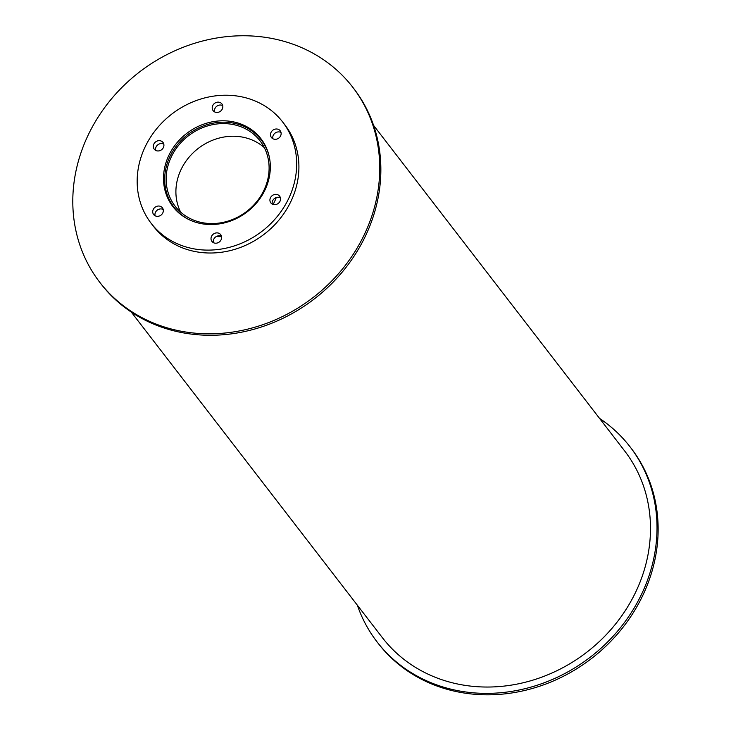 <?xml version="1.0" encoding="UTF-8"?>
<svg xmlns="http://www.w3.org/2000/svg" width="731" height="731" viewBox="0 0 731 731"><rect width="100%" height="100%" fill="white"/><g stroke="black" fill="none" stroke-linecap="round" stroke-linejoin="round"><path stroke-width="1.1" d="M264.33 147.644A53.582 47.734 -37.6 0 0 183.024 165.8A53.582 47.734 -37.6 0 0 180.667 212.154M173.265 153.135A53.582 47.734 142.4 0 1 260.044 140.855A53.582 47.734 142.4 0 1 246.767 211.378A53.582 47.734 142.4 0 1 175.193 206.288A53.582 47.734 142.4 0 1 173.265 153.135M269.392 157.366A55.09 49.087 -37.6 0 0 261.241 139.932A55.09 49.087 -37.6 0 0 172.013 152.56A55.09 49.087 -37.6 0 0 173.996 207.211A55.09 49.087 -37.6 0 0 188.79 219.528M169.903 200.842A55.593 49.534 -37.6 0 0 174.042 208.033M262.027 140.188A55.593 49.534 -37.6 0 0 256.115 134.358M170.899 151.463A55.593 49.534 142.4 0 1 260.94 138.716A55.593 49.534 142.4 0 1 247.169 211.889A55.593 49.534 142.4 0 1 172.9 206.617A55.593 49.534 142.4 0 1 170.899 151.463M281.006 132.457A5.537 4.934 -37.6 0 0 273.476 134.933A5.537 4.934 -37.6 0 0 272.864 138.735M271.238 132.037A5.537 4.934 142.4 0 1 280.201 130.767A5.537 4.934 142.4 0 1 278.831 138.058A5.537 4.934 142.4 0 1 271.439 137.529A5.537 4.934 142.4 0 1 271.238 132.037M280.412 197.836A5.537 4.934 -37.6 0 0 272.873 200.312A5.537 4.934 -37.6 0 0 272.27 204.113M270.644 197.416A5.537 4.934 142.4 0 1 279.607 196.146A5.537 4.934 142.4 0 1 278.237 203.428A5.537 4.934 142.4 0 1 270.845 202.907A5.537 4.934 142.4 0 1 270.644 197.416M221.511 236.351A5.537 4.934 -37.6 0 0 213.973 238.827A5.537 4.934 -37.6 0 0 213.37 242.628M211.743 235.93A5.537 4.934 142.4 0 1 220.707 234.66A5.537 4.934 142.4 0 1 219.337 241.952A5.537 4.934 142.4 0 1 211.935 241.422A5.537 4.934 142.4 0 1 211.743 235.93M163.205 209.486A5.537 4.934 -37.6 0 0 155.666 211.963A5.537 4.934 -37.6 0 0 155.063 215.764M153.437 209.075A5.537 4.934 142.4 0 1 162.401 207.805A5.537 4.934 142.4 0 1 161.03 215.088A5.537 4.934 142.4 0 1 153.638 214.558A5.537 4.934 142.4 0 1 153.437 209.075M163.799 144.117A5.537 4.934 -37.6 0 0 156.27 146.584A5.537 4.934 -37.6 0 0 155.666 150.394M154.04 143.696A5.537 4.934 142.4 0 1 162.995 142.426A5.537 4.934 142.4 0 1 161.624 149.709A5.537 4.934 142.4 0 1 154.232 149.188A5.537 4.934 142.4 0 1 154.04 143.696M222.708 105.593A5.537 4.934 -37.6 0 0 215.17 108.069A5.537 4.934 -37.6 0 0 214.567 111.87M212.94 105.182A5.537 4.934 142.4 0 1 221.904 103.912A5.537 4.934 142.4 0 1 220.534 111.194A5.537 4.934 142.4 0 1 213.132 110.664A5.537 4.934 142.4 0 1 212.94 105.182M151.189 223.357L153.419 226.254A83.005 73.959 -37.6 0 0 264.32 234.13A83.005 73.959 -37.6 0 0 284.889 124.873L282.65 121.976A83.005 73.959 -37.6 0 0 148.21 141.01A83.005 73.959 -37.6 0 0 151.189 223.357A83.005 73.959 -37.6 0 0 262.082 231.234A83.005 73.959 -37.6 0 0 282.65 121.976M276.254 197.553A55.593 49.534 142.4 0 1 273.12 204.47M221.566 236.643A55.593 49.534 142.4 0 1 216.339 236.506M99.781 282.321L100.896 283.774A159.733 142.317 -37.6 0 0 314.293 298.933A159.733 142.317 -37.6 0 0 353.868 88.689L352.753 87.245A159.733 142.317 -37.6 0 0 94.043 123.868A159.733 142.317 -37.6 0 0 99.781 282.321A159.733 142.317 -37.6 0 0 313.179 297.48A159.733 142.317 -37.6 0 0 352.753 87.245M357.358 605.222A159.733 142.317 -37.6 0 0 377.05 641.882L378.165 643.326A159.733 142.317 -37.6 0 0 591.562 658.485A159.733 142.317 -37.6 0 0 631.145 448.24L630.031 446.796A159.733 142.317 -37.6 0 0 599.575 418.434M377.05 641.882A159.733 142.317 -37.6 0 0 590.447 657.041A159.733 142.317 -37.6 0 0 630.031 446.796M131.342 312.137L382.432 637.734A152.934 136.268 -37.6 0 0 586.755 652.244A152.934 136.268 -37.6 0 0 624.649 450.945L373.559 125.348M173.996 207.211L177.359 211.57M261.241 139.932L264.604 144.29"/></g></svg>
